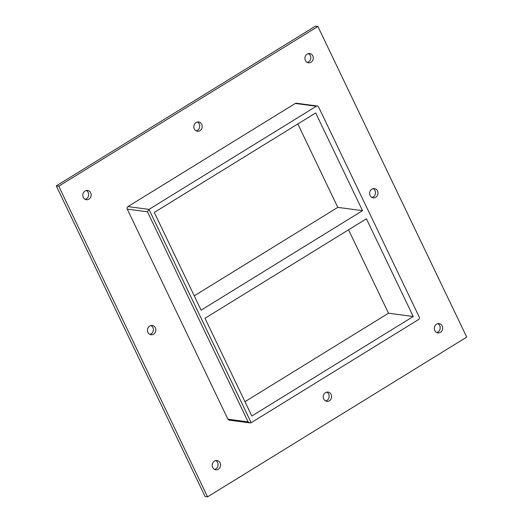 <?xml version="1.0" encoding="UTF-8"?>
<svg xmlns="http://www.w3.org/2000/svg" width="523" height="523" viewBox="0 0 523 523"><rect width="100%" height="100%" fill="white"/><g stroke="black" fill="none" stroke-linecap="round" stroke-linejoin="round"><path stroke-width="0.78" d="M218.32 469.223A4.661 4.171 -82.4 0 1 215.757 469.785A4.661 4.171 -82.4 0 1 212.253 466.071A4.661 4.171 -82.4 0 1 214.43 461.109A4.661 4.171 -82.4 0 1 216.993 460.541A4.661 4.171 -82.4 0 1 220.497 464.254A4.661 4.171 -82.4 0 1 218.32 469.223M214.548 469.406A4.661 4.171 97.6 0 0 218.039 465.385A4.661 4.171 97.6 0 0 215.724 460.593M199.976 130.678A4.661 4.171 -82.4 0 1 197.419 131.24A4.661 4.171 -82.4 0 1 193.915 127.534A4.661 4.171 -82.4 0 1 196.092 122.565A4.661 4.171 -82.4 0 1 198.655 122.003A4.661 4.171 -82.4 0 1 202.159 125.716A4.661 4.171 -82.4 0 1 199.976 130.678M196.21 130.868A4.661 4.171 97.6 0 0 199.694 126.847A4.661 4.171 97.6 0 0 197.387 122.049M329.379 400.762A4.661 4.171 -82.4 0 1 326.823 401.331A4.661 4.171 -82.4 0 1 323.319 397.617A4.661 4.171 -82.4 0 1 325.496 392.655A4.661 4.171 -82.4 0 1 328.058 392.087A4.661 4.171 -82.4 0 1 331.562 395.8A4.661 4.171 -82.4 0 1 329.379 400.762M325.613 400.951A4.661 4.171 97.6 0 0 329.098 396.931A4.661 4.171 97.6 0 0 326.79 392.132M375.743 197.263A4.661 4.171 -82.4 0 1 373.18 197.831A4.661 4.171 -82.4 0 1 369.676 194.118A4.661 4.171 -82.4 0 1 371.86 189.156A4.661 4.171 -82.4 0 1 374.416 188.587A4.661 4.171 -82.4 0 1 377.926 192.301A4.661 4.171 -82.4 0 1 375.743 197.263M371.977 197.452A4.661 4.171 97.6 0 0 375.462 193.432A4.661 4.171 97.6 0 0 373.154 188.633M153.618 334.177A4.661 4.171 -82.4 0 1 151.055 334.74A4.661 4.171 -82.4 0 1 147.551 331.033A4.661 4.171 -82.4 0 1 149.728 326.064A4.661 4.171 -82.4 0 1 152.291 325.502A4.661 4.171 -82.4 0 1 155.795 329.209A4.661 4.171 -82.4 0 1 153.618 334.177M149.846 334.367A4.661 4.171 97.6 0 0 153.337 330.346A4.661 4.171 97.6 0 0 151.023 325.548M88.917 199.132A4.661 4.171 -82.4 0 1 86.354 199.701A4.661 4.171 -82.4 0 1 82.85 195.988A4.661 4.171 -82.4 0 1 85.027 191.026A4.661 4.171 -82.4 0 1 87.589 190.457A4.661 4.171 -82.4 0 1 91.094 194.17A4.661 4.171 -82.4 0 1 88.917 199.132M85.144 199.322A4.661 4.171 97.6 0 0 88.635 195.301A4.661 4.171 97.6 0 0 86.321 190.503M440.444 332.308A4.661 4.171 -82.4 0 1 437.882 332.87A4.661 4.171 -82.4 0 1 434.378 329.163A4.661 4.171 -82.4 0 1 436.561 324.195A4.661 4.171 -82.4 0 1 439.117 323.632A4.661 4.171 -82.4 0 1 442.628 327.346A4.661 4.171 -82.4 0 1 440.444 332.308M436.679 332.497A4.661 4.171 97.6 0 0 440.163 328.477A4.661 4.171 97.6 0 0 437.856 323.678M311.041 62.224A4.661 4.171 -82.4 0 1 308.478 62.786A4.661 4.171 -82.4 0 1 304.974 59.079A4.661 4.171 -82.4 0 1 307.158 54.111A4.661 4.171 -82.4 0 1 309.714 53.549A4.661 4.171 -82.4 0 1 313.225 57.255A4.661 4.171 -82.4 0 1 311.041 62.224M307.276 62.407A4.661 4.171 97.6 0 0 310.76 58.386A4.661 4.171 97.6 0 0 308.452 53.594M204.996 318.278L366.407 218.791L413.235 316.52L251.818 416.014L204.996 318.278M362.524 210.677L201.107 310.165L154.285 212.436L315.696 112.942L362.524 210.677L337.793 207.37L194.249 295.841M337.793 207.37L297.829 123.958M244.96 401.69L388.504 313.212L348.54 229.8M388.504 313.212L413.235 316.52M466.725 337.119L317.892 26.483L58.746 186.208L207.579 496.85L466.725 337.119M227.91 419.185A1.863 1.667 97.6 0 0 229.146 420.119L250.007 422.911L248.111 421.884L227.91 419.185L127.266 209.115L147.46 211.815L148.99 209.39L127.965 206.578A1.863 1.667 97.6 0 0 127.266 209.115M295.305 103.443L316.323 106.254A1.863 1.667 -82.4 0 1 317.35 106.025L296.332 103.214A1.863 1.667 97.6 0 0 295.305 103.443L127.965 206.578M317.892 26.483L315.421 26.15L56.275 185.881L205.108 496.517L207.579 496.85M56.275 185.881L58.746 186.208M317.35 106.025A1.863 1.667 -82.4 0 1 318.585 106.96L419.23 317.03A1.863 1.667 -82.4 0 1 418.531 319.566L251.19 422.702L250.007 422.911M316.323 106.254L148.99 209.39L251.19 422.702M163.993 410.705L176.101 435.973M147.46 211.815L248.111 421.884"/></g></svg>

